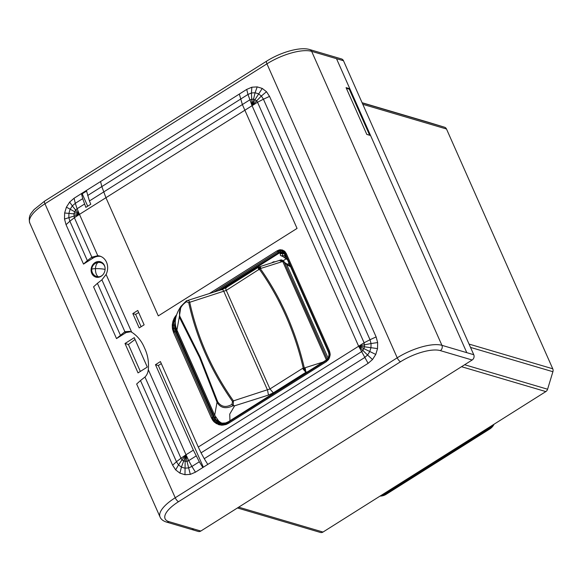 <?xml version="1.0" encoding="UTF-8"?>
<svg xmlns="http://www.w3.org/2000/svg" width="582" height="582" viewBox="0 0 582 582"><rect width="100%" height="100%" fill="white"/><g stroke="black" fill="none" stroke-linecap="round" stroke-linejoin="round"><path stroke-width="0.87" d="M289.072 263.333L287.559 264.286M271.859 262.802L273.409 261.827L275.235 261.733M283.572 252.966L282.044 252.719L280.197 253.41L280.473 255.491L282.888 256.524L287.493 259.754M280.197 253.41L278.509 252.675L218.126 290.745M220.927 289.858L279.2 253.119L281.048 252.428L283.31 252.821M286.279 258.772L283.223 260.692M135.046 339.437L128.418 344.5L140.349 371.44M285.566 258.182L284.642 255.92L282.59 255.563L282.641 253.505L284.714 253.963M282.888 256.524L282.59 255.563L281.23 255.833M280.509 253.687L282.641 253.505L280.509 253.825M280.349 253.476L282.328 252.85L284.409 253.534M283.994 253.206L280.451 253.57M284.467 257.557L287.188 259.077M125.006 343.496L138.036 372.895L147.29 367.067L134.26 337.669L125.006 343.496L128.418 344.5M228.537 421.644L326.124 360.127L326.036 360.724L228.45 422.241L228.537 421.644L225.678 422.947L222.244 423.15L225.467 422.976M286.213 256.873L284.642 255.92L284.685 253.948M284.3 253.381L280.459 251.941L278.509 252.675L277.781 251.839L213.994 292.048M186.262 301.025L180.9 306.423L179.285 317.059L199.568 357.515L217.035 402.249C220.338 407.997 225.649 409.175 232.96 405.792L234.619 405.807L233.237 405.443L233.426 400.867L232.538 401.485L231.934 404.388L232.96 405.792L233.237 405.443L231.942 404.395C225.998 407.793 221.262 406.942 217.719 401.835L217.035 402.249L214.678 415.242L218.694 421.062L216.38 420.131L219.087 422.183L222.244 423.15L219.96 422.939L219.087 422.183L220.978 422.736L218.577 420.939M287.166 259.026L286.664 257.899M130.739 331.74L126.083 332.562L116.524 338.593L124.875 331.675L129.721 331.384L131.685 332.184C137.447 335.879 141.739 341.176 144.562 348.058C147.741 354.722 148.992 361.931 148.301 369.694C147.952 372.749 146.846 375.194 144.969 377.027L140.488 380.548L176.462 461.722L172.628 465.2L175.669 469.885L179.925 473.166L184.974 474.708L190.321 474.374L195.45 472.184L202.849 467.521L199.313 461.788L191.915 466.458L195.45 472.184M221.807 423.056L220.978 422.736M327.731 358.614L328.714 356.642L327.731 358.614L326.124 360.127M284.06 253.046L284.14 252.261L282.219 251.169L282.408 249.998L284.671 251.286L286.308 253.577L329.536 351.121L330.183 354.984L328.997 356.73L329.325 354.22L328.997 354.453L328.495 352.292L285.275 254.749L284.06 253.046L282.386 252.086L282.219 251.169L280.022 251.002L280.459 251.941L282.859 252.559M277.781 251.839L278.88 250.005L280.022 251.002L277.781 251.839L277.185 250.784L209.411 293.503M177.605 331.587L176.484 331.544L175.575 328.481L175.48 324.96M176.39 328.685L174.731 328.394L176.179 328.052M223.364 423.216L219.96 422.939L217.399 421.724L215.216 419.746L212.721 420.233L211.404 417.898L173.509 332.38L175.662 331.536L177.757 331.922M215.871 417.505L214.38 417.068L215.995 419.687L218.352 420.713M176.484 331.544L214.38 417.068L216.075 417.818M260.278 268.593L226.282 290.396L188.713 302.604L186.451 301.76L186.335 300.901L180.937 306.372M226.682 287.617C225.62 287.464 225.489 288.396 226.282 290.396L269.953 388.951L233.426 400.867C222.739 385.67 213.725 369.796 206.384 353.245C199.059 336.687 193.515 319.714 189.754 302.32C189.157 300.799 188.175 300.247 186.807 300.661L186.451 301.752C180.733 305.645 178.529 310.512 179.845 316.353L179.285 317.059L176.928 330.045L214.671 415.235M305.543 309.871L284.132 261.922L280.262 260.139L258.917 266.956L226.085 287.654L222.142 289.472L186.335 300.901M172.628 465.2L136.654 384.025L140.488 380.548M64.507 219.036L79.472 214.372L75.602 210.029L73.899 213.747L74.372 217.719L69.876 221.196L68.836 217.377L68.923 213.296L70.124 209.331L72.321 205.89L75.602 210.029L77.1 208.727L79.472 214.372L74.372 217.719L91.854 257.157L91.316 257.55L93.069 258.066L83.51 264.09L66.042 224.674L64.507 219.036L64.638 212.997L66.406 207.156L69.658 202.07L74.059 198.251L100.57 181.533L101.821 186.589L247.968 94.459L252.021 105.597L358.548 345.999L368.115 363.343L372.516 359.523L375.761 354.438L377.529 348.596L377.66 342.558L376.125 336.92L370.007 339.721L263.42 99.195L257.528 102.257L364.114 342.791L198.28 447.034L160.406 361.575L155.474 364.688L193.348 450.141L199.313 461.788M86.391 190.474L89.432 200.957L242.367 104.549L239.318 94.073L100.57 181.533M239.318 94.073L246.717 89.41L251.846 87.22L257.193 86.885L262.242 88.428L266.498 91.709L261.362 96.015L258.481 93.804L255.062 92.756L251.439 92.982L247.968 94.459L246.717 89.41M376.125 336.92L269.539 96.394L266.498 91.709M368.115 363.343L202.849 467.521M116.524 338.593L93.578 286.81L97.412 283.332L120.358 335.116M229.941 420.757L229.745 414.1L234.619 405.807L268.469 395.083L273.314 392.843L269.953 388.951L302.524 368.413L305.885 372.313L304.328 367.991L305.128 367.737L305.885 372.313L307.703 371.738M217.995 420.32L215.216 419.746L213.558 417.054L214.38 417.068M220.142 422.248L217.399 421.724L216.38 420.131L215.216 419.746M221.225 422.816L217.399 421.724L216.577 422.328L214.445 422.197L218.817 424.714L222.069 425.202L222.302 424.074L221.291 425.173L219.312 423.631L218.817 424.714M258.852 269.866C258.059 267.865 258.19 266.934 259.259 267.08C259.616 266.301 260.219 266.716 261.085 268.338L260.285 268.593L259.259 267.08C258.612 266.651 258.714 267.429 259.55 269.43C269.742 283.82 278.523 299.301 285.878 315.873C293.212 332.453 298.995 349.826 303.222 367.977L305.885 372.313L273.314 392.843M326.349 359.909L282.736 261.478L281.193 261.965C280.335 260.343 279.724 259.928 279.367 260.714M290.607 266.782L286.65 264.519L283.929 261.536C282.517 260.089 281.295 259.623 280.262 260.139M228.748 423.209L226.354 424.409L225.401 423.631L228.45 422.241L228.748 423.209L326.327 361.691L329.012 358.847L330.183 354.984L329.325 354.22L330.198 354.023M222.768 423.361L222.302 424.074L225.401 423.631L225.678 422.947M326.036 360.724L327.826 360.454L327.877 358.992L326.036 360.724L326.327 361.691M175.699 318.056L175.626 318.47M282.408 249.998L279.811 249.794L277.185 250.784M64.638 212.997L79.472 214.372L257.528 102.257L256.495 100.664L253.33 99.027L249.765 99.886L242.367 104.549L297.053 228.42L158.311 315.888L105.931 197.691L101.821 186.589L87.635 195.53M66.406 207.156L79.472 214.372L97.791 255.709L91.854 257.157M131.685 332.184L106.099 274.457A13.277 11.473 -73.6 0 0 99.791 256.08A13.277 11.473 -73.6 0 0 97.791 255.709M148.301 369.694L186.007 454.768L193.348 450.141M137.759 310.461L132.827 313.574L139.193 327.935L144.125 324.829L137.759 310.461M173.509 332.38L172.432 328.743L172.265 324.967L172.956 321.235L174.091 321.584L174.033 318.543L172.956 321.235M174.455 317.757L174.033 318.543L175.466 318.383L175.538 316.091L174.455 317.757L175.466 318.383L174.091 321.584L175.298 321.664M176.535 314.898L175.538 316.091L176.215 315.917M228.45 422.241L226.354 424.409L222.069 425.202M213.318 421.012L214.445 422.197L214.256 420.219L213.318 421.012L212.721 420.233L212.488 417.359L213.558 417.054L175.662 331.536L174.731 328.394L173.603 328.488L172.243 326.96L173.451 325.011L172.265 324.967M179.845 316.353L200.157 357.006L217.719 401.835M188.713 302.604C192.504 320.056 198.069 337.087 205.417 353.689C212.779 370.29 221.822 386.222 232.538 401.485M144.969 377.027L180.966 458.245L176.462 461.722L178.521 464.902L175.669 469.885M190.321 474.374L186.982 461.366L188.728 460.624L191.915 466.458L188.444 467.935L184.821 468.161L181.402 467.12L178.521 464.902L181.999 459.838L183.446 460.959L186.982 461.366L186.007 454.768L180.966 458.245L181.999 459.838L186.007 454.768L188.728 460.624L196.127 455.961M106.099 274.457L101.901 279.833L124.875 331.675M101.901 279.833L97.412 283.332M93.069 258.066A13.277 11.473 106.4 0 1 100.81 256.444M105.102 269.211A8.003 6.919 106.4 0 1 95.834 277.105A8.003 6.919 106.4 0 1 91.098 269.641A8.003 6.919 106.4 0 1 100.366 261.747A8.003 6.919 106.4 0 1 105.102 269.211M66.042 224.674L69.876 221.196L87.344 260.62L91.316 257.55M83.51 264.09L87.344 260.62M74.059 198.251L75.304 203.307L72.321 205.89L69.658 202.07M84.499 204.064L77.1 208.727L75.304 203.307L82.702 198.644L85.845 207.367L90.777 204.26L89.432 200.957M86.536 191.078L82.208 193.806L81.458 193.588L82.702 198.644M251.846 87.22L251.439 92.982L252.021 105.597L261.362 96.015L263.42 99.195L269.539 96.394M257.193 86.885L255.062 92.756L252.021 105.597L255.047 99.551L262.242 88.428M198.28 447.034L201.059 452.847L361.386 351.775L362.884 350.48L358.548 345.999L371.047 343.54L370.96 347.629L369.759 351.586L367.562 355.027L362.884 350.48L364.594 346.763L364.114 342.791L370.007 339.721L371.047 343.54L377.66 342.558M375.761 354.438L358.548 345.999L377.529 348.596M207.781 464.414L204.246 458.681L364.579 357.61L367.562 355.027L372.516 359.523M179.925 473.166L181.402 467.12L186.007 454.768L185.163 461.482L184.974 474.708M326.466 357.464L305.586 309.959M302.524 368.413L304.328 367.991C300.057 349.637 294.23 332.118 286.846 315.422C279.447 298.741 270.586 283.128 260.285 268.593M215.842 423.296L216.577 422.328L216.504 423.711L219.312 423.631L220.629 422.801M284.387 262.417L284.111 261.878M328.997 354.453L328.714 356.642M285.275 254.749L285.529 254.21L284.14 252.261L284.001 250.762L282.219 251.169L280.662 249.736L280.022 251.002L279.811 249.794M203.358 467.201L158.304 365.518L155.474 364.688M158.304 365.518L161.316 363.619M201.059 452.847L204.246 458.681M132.827 313.574L135.65 314.404L138.669 312.505M135.65 314.404L141.113 326.728M211.404 417.898L212.488 417.359L174.593 331.835L172.636 329.761L173.603 328.488L172.432 328.743M174.731 328.394L174.593 325.134L173.451 325.011L172.352 324.079L174.091 321.584L173.451 325.011L173.603 328.488L174.593 331.835M286.308 253.577L285.529 254.21L285.333 251.977L284.14 252.261L284.671 251.286M285.529 254.21L328.757 351.754L329.536 351.121M328.757 351.754L330.089 352.983L329.325 354.22L328.757 351.754L328.495 352.292M328.495 359.654L327.877 358.992L329.012 358.847L328.997 356.73L329.819 356.984M212.488 417.359L214.256 420.219L216.577 422.328L219.312 423.631L222.302 424.074L223.83 425.071L225.401 423.631L225.438 424.714M176.12 327.87L175.488 327.848L174.593 325.134L175.298 321.81M175.538 325.323L174.593 325.134L175.393 324.247M370.567 135.519L336.512 58.687L311.646 51.347L441.92 345.322L466.793 352.663L370.567 135.519L366.798 134.406L346.072 87.642L349.84 88.748L349.222 89.141L346.363 88.297M82.208 193.806L87.7 206.203M175.291 322.464L175.291 321.948M327.506 451.188L472.155 360.003A3.907 3.376 106.4 0 0 473.763 354.722L343.489 60.739A3.907 3.376 106.4 0 0 341.51 58.942L309.668 49.543A3.907 3.376 106.4 0 1 311.646 51.347A35.146 12.389 156.1 0 0 266.942 63.838L397.222 357.814L175.226 497.756A35.146 12.389 156.1 0 0 160.05 516.998C160.988 519.289 163.106 520.977 166.408 522.054A3.907 3.376 -73.6 0 0 168.991 521.654L193.857 528.987A3.907 3.376 106.4 0 1 191.274 529.394L198.244 531.453A3.907 3.376 106.4 0 0 200.826 531.046L327.506 451.188M349.222 89.141L369.657 135.25M320.42 532.457A3.907 3.376 106.4 0 1 320.391 532.45L237.441 507.97L320.42 532.457A3.907 3.376 106.4 0 0 323.01 532.05L545.843 391.584L461.533 366.704M429.378 122.576A3.907 3.376 106.4 0 1 429.407 122.584A3.907 3.376 106.4 0 1 429.429 122.598L444.553 127.225A3.907 3.376 106.4 0 1 446.503 129.015L552.755 368.784A3.907 3.376 106.4 0 1 552.9 371.716L547.589 389.227A3.907 3.376 106.4 0 1 545.843 391.584M126.083 332.562L124.322 332.046M309.668 49.543C300.188 46.553 280.706 52.242 266.745 61.088A3.907 1.404 -122.2 0 0 266.942 63.838L44.952 203.78L175.226 497.756A3.907 1.404 -122.2 0 0 178.587 501.655A31.239 11.014 156.1 0 0 168.991 521.654M305.128 367.737L323.061 362.055M221.837 289.851C222.251 289.021 222.928 289.581 223.859 291.517L267.531 390.071L268.469 395.083M281.193 261.965L261.085 268.338M328.059 357.959L286.65 264.519L284.191 262.031M266.745 61.088L44.749 201.03A3.907 1.404 -122.2 0 0 44.952 203.78A35.146 12.389 156.1 0 0 29.777 223.022L160.05 516.998M400.583 361.713A3.907 1.404 -122.2 0 1 397.222 357.814A35.146 12.389 156.1 0 1 441.92 345.322A3.907 3.376 106.4 0 1 440.319 350.611A31.239 11.014 156.1 0 0 400.583 361.713L178.587 501.655M97.099 277.33A8.003 6.919 106.4 0 1 95.441 276.006M99.442 262.453L101.552 262.242M193.857 528.987L200.826 531.046M465.185 357.952L440.319 350.611M466.793 352.663L473.763 354.722M465.185 357.945L472.155 360.003M336.512 58.687L343.489 60.739M323.01 532.05L238.7 507.169M547.589 389.227L464.632 364.747M552.9 371.716L470.518 347.403M552.755 368.784L469.041 344.078M446.503 129.015L362.797 104.316M362.171 102.912L444.553 127.225M429.429 122.598L362.091 102.723L429.407 122.584M102.781 274.893A7.239 6.256 106.4 0 1 98.511 276.806A7.239 6.256 106.4 0 1 96.437 276.472L98.569 277.265M102.752 263.1L100.526 262.606A7.239 6.256 106.4 0 1 105 267.371M383.24 494.082L384.375 494.416A11.713 10.127 106.4 0 1 380.352 495.9M493.747 424.423A11.713 10.811 -178.3 0 1 487.971 429.109L384.375 494.416A11.713 4.205 -122.2 0 0 386.179 494.3L489.775 428.992A11.713 4.205 -122.2 0 1 487.971 429.109L486.843 428.774M98.511 276.806A7.246 3.507 88.3 0 1 95.47 268.651A7.246 0.997 -177.3 0 0 91.723 269.342A7.246 7.246 0 0 0 96.437 276.472M105.095 269.43A7.246 0.997 2.7 0 0 95.47 268.651A7.246 3.507 -91.7 0 1 98.744 262.438A7.246 7.246 0 0 0 91.723 269.342M487.971 429.109A11.713 10.127 -73.6 0 0 491.266 425.98M380.031 496.104A11.713 11.713 0 0 0 384.033 495.362A11.713 1.826 -110.5 0 0 384.375 494.416M180.9 306.423C175.138 315.08 173.814 322.952 176.928 330.052M290.156 265.77L285.275 262.984M284.583 262.955L285.34 264.65M29.777 223.022C28.736 218.919 29.304 215.529 31.472 212.859L34.083 209.571L44.749 201.03M284.569 262.918L327.295 359.327M166.408 522.054L191.274 529.394M95.652 276.123L97.136 277.338M101.581 262.256L99.682 262.467M100.526 262.606A7.246 7.246 0 0 0 98.744 262.438M489.775 428.992A11.713 11.713 0 0 0 494.053 424.227M384.033 495.362A11.713 11.713 0 0 0 386.179 494.3"/></g></svg>
